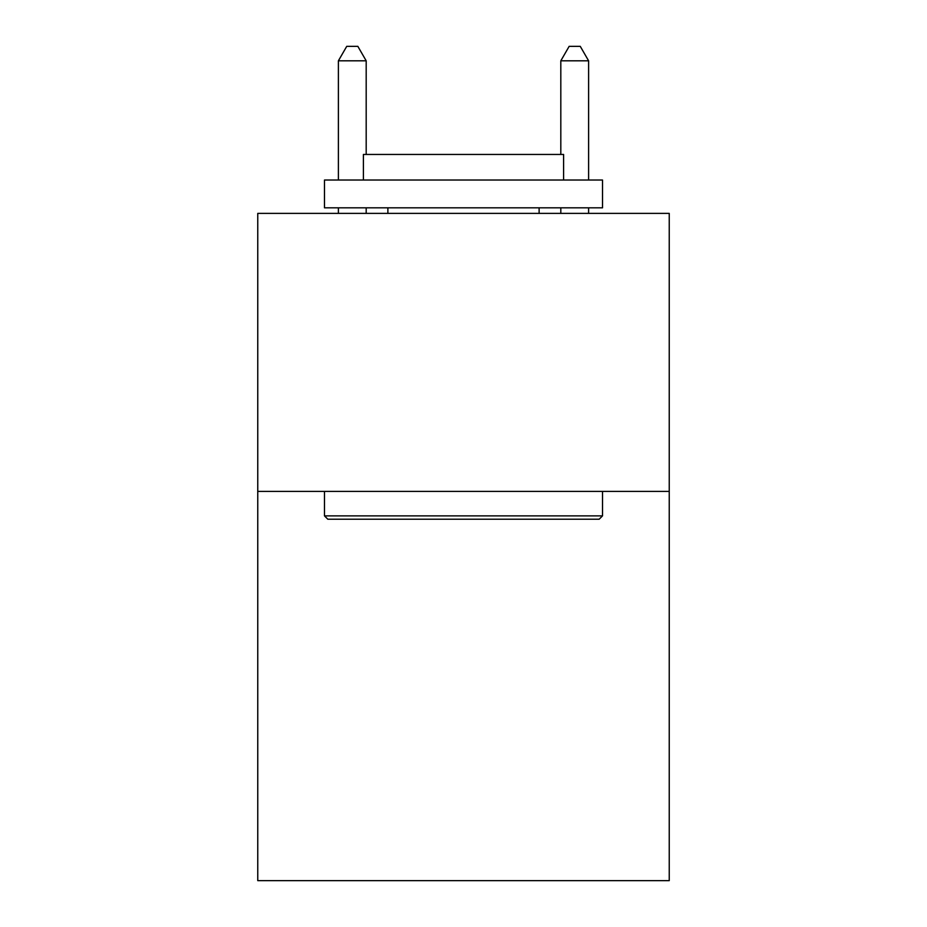 <?xml version="1.0" encoding="UTF-8"?>
<svg xmlns="http://www.w3.org/2000/svg" width="927" height="927" viewBox="0 0 927 927"><rect width="100%" height="100%" fill="white"/><g stroke="black" fill="none" stroke-linecap="round" stroke-linejoin="round"><path stroke-width="1.39" d="M669.236 491.414L669.236 880.65L257.764 880.65L257.764 213.384L669.236 213.384L669.236 491.414L257.764 491.414M327.822 519.213L324.485 515.875L602.515 515.875L599.178 519.213L327.822 519.213M602.515 180.023L602.515 207.822L324.485 207.822L324.485 180.023L602.515 180.023M363.407 180.023L363.407 154.45L563.593 154.45L563.593 180.023M602.515 491.414L602.515 515.875M324.485 491.414L324.485 515.875M539.12 207.822L539.12 213.384M387.88 207.822L387.88 213.384M366.188 154.45L366.188 60.811L338.39 60.811L338.39 180.023M338.39 207.822L338.39 213.384M366.188 207.822L366.188 213.384M338.39 60.811L346.733 46.35L357.845 46.35L366.188 60.811M588.61 213.384L588.61 207.822M588.61 180.023L588.61 60.811L560.812 60.811L560.812 154.45M560.812 213.384L560.812 207.822M560.812 60.811L569.155 46.35L580.267 46.35L588.61 60.811"/></g></svg>
